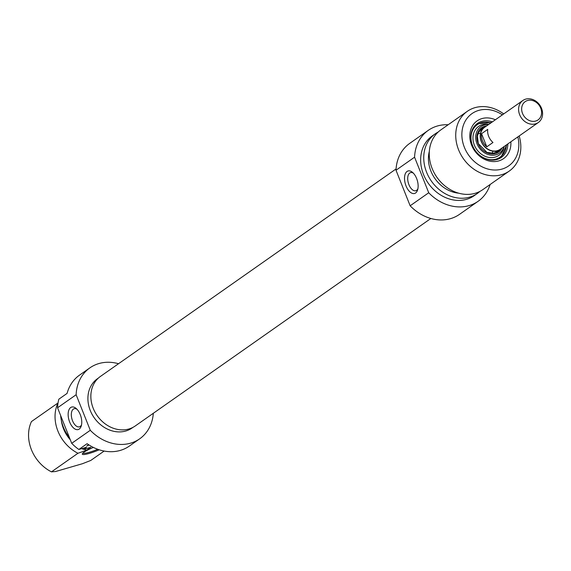 <?xml version="1.0" encoding="UTF-8"?>
<svg xmlns="http://www.w3.org/2000/svg" width="571" height="571" viewBox="0 0 571 571"><rect width="100%" height="100%" fill="white"/><g stroke="black" fill="none" stroke-linecap="round" stroke-linejoin="round"><path stroke-width="0.86" d="M396.074 168.93L100.467 376.403A30.277 25.231 54.9 0 0 97.206 415.681A30.277 25.231 54.9 0 0 135.248 425.966L430.855 218.486M501.845 148.125A13.69 11.406 -125.1 0 1 500.275 149.502A13.69 11.406 -125.1 0 1 483.073 144.848A13.69 11.406 -125.1 0 1 484.551 127.09A13.69 11.406 -125.1 0 1 486.378 126.084M527.533 100.51A11.177 9.314 -125.1 0 1 541.536 113.622A11.177 9.314 -125.1 0 1 525.784 118.197A11.177 9.314 -125.1 0 1 527.533 100.51M525.67 99.14A13.461 11.22 54.9 0 0 522.858 100.482A13.461 11.22 54.9 0 0 521.409 117.947A13.461 11.22 54.9 0 0 538.325 122.515A13.461 11.22 54.9 0 0 540.751 106.641A13.461 11.22 54.9 0 0 525.67 99.14M538.325 122.515L500.146 149.316A13.461 11.22 -125.1 0 1 483.23 144.741A13.461 11.22 -125.1 0 1 484.679 127.276L522.858 100.482M486.777 146.826A13.461 11.22 -125.1 0 1 481.553 133.7L487.741 129.36A13.461 11.22 54.9 0 0 492.966 142.486L486.777 146.826L481.553 133.7M507.833 143.921A20.763 17.301 -125.1 0 1 501.245 157.46A20.763 17.301 -125.1 0 1 472.424 145.369A20.763 17.301 -125.1 0 1 477.392 123.479A20.763 17.301 -125.1 0 1 492.366 121.88M495.371 119.774A23.04 19.207 54.9 0 0 474.601 123.065A23.04 19.207 54.9 0 0 471.603 145.184A23.04 19.207 54.9 0 0 495.414 161.529A23.04 19.207 54.9 0 0 510.838 141.808M517.84 136.89A31.94 26.623 -125.1 0 1 499.939 169.58A31.94 26.623 -125.1 0 1 464.366 147.289A31.94 26.623 -125.1 0 1 470.34 114.885A31.94 26.623 -125.1 0 1 502.373 114.857M417.901 188.751A9.429 5.011 73.8 0 1 415.816 190.735A9.429 5.011 73.8 0 1 408.629 183.883A9.429 5.011 73.8 0 1 409.742 173.013A9.429 5.011 73.8 0 1 410.556 172.62A9.429 5.011 73.8 0 1 413.383 173.177M407.052 171.457A11.713 6.224 -106.2 0 0 407.251 188.473A11.713 6.224 -106.2 0 0 417.622 189.886A11.713 6.224 -106.2 0 0 412.54 172.371A11.713 6.224 -106.2 0 0 407.052 171.457M490.118 184.497A43.346 36.13 -125.1 0 1 478.105 201.299A43.346 36.13 -125.1 0 1 428.721 192.755L414.575 157.196A43.346 36.13 -125.1 0 1 428.3 130.338A43.346 36.13 -125.1 0 1 448.178 124.742M428.3 130.338L409.728 143.371A43.346 36.13 54.9 0 0 396.003 170.229L414.575 157.196M396.003 170.229L410.149 205.788A43.346 36.13 54.9 0 0 459.534 214.332L478.105 201.299M428.721 192.755L410.149 205.788M503.701 113.929A36.501 30.427 54.9 0 0 467.314 111.316A36.501 30.427 54.9 0 0 458.584 149.809A36.501 30.427 54.9 0 0 509.253 171.072A36.501 30.427 54.9 0 0 519.16 135.962M509.253 171.072L482.766 189.665A36.501 30.427 -125.1 0 1 432.097 168.402A36.501 30.427 -125.1 0 1 440.826 129.91L467.314 111.316M458.663 193.176A31.255 26.052 -125.1 0 1 430.869 171.022A31.255 26.052 -125.1 0 1 429.328 151.379M479.89 191.406A36.501 30.427 -125.1 0 1 477.27 193.519A36.501 30.427 -125.1 0 1 426.601 172.264A36.501 30.427 -125.1 0 1 435.323 133.764A36.501 30.427 -125.1 0 1 438.207 132.022M477.27 193.519L474.173 195.696A36.501 30.427 -125.1 0 1 423.504 174.433A36.501 30.427 -125.1 0 1 432.233 135.941L435.323 133.764M504.022 146.59A16.195 13.497 -125.1 0 1 491.16 155.176A16.195 13.497 -125.1 0 1 476.963 143.714A16.195 13.497 -125.1 0 1 488.555 124.557M504.214 146.454A17.644 14.71 -125.1 0 1 490.696 157.625A17.644 14.71 -125.1 0 1 474.337 145.07A17.644 14.71 -125.1 0 1 488.747 124.421M502.116 147.925A14.832 12.362 -125.1 0 1 498.661 152.029A14.832 12.362 -125.1 0 1 478.077 143.392A14.832 12.362 -125.1 0 1 481.624 127.754A14.832 12.362 -125.1 0 1 486.656 125.891M481.424 127.897A14.832 12.362 -125.1 0 1 486.142 126.191M501.666 148.31A14.832 12.362 -125.1 0 1 498.454 152.164M89.026 444.966L86.699 446.058L88.626 444.709M104.15 451.054L90.753 460.462L82.431 463.723L55.665 471.496L51.469 471.86L77.956 453.267L86.699 450.169L90.832 447.271L83.459 449.413L86.549 447.236L78.855 449.47L87.106 443.681A43.346 36.13 54.9 0 0 129.346 446.079L139.659 438.835A43.346 36.13 -125.1 0 1 90.282 430.291L71.71 443.332A43.346 36.13 54.9 0 0 78.855 449.47M93.373 447.414A14.603 2.213 158.3 0 0 82.345 453.802A14.603 2.213 158.3 0 0 99.211 449.791M58.035 402.948L31.455 421.576A36.501 30.427 -125.1 0 0 51.469 471.86M89.861 367.881L79.54 375.118A43.346 36.13 54.9 0 0 67.093 393.39L58.842 399.186A43.346 36.13 54.9 0 0 57.557 407.773L76.136 394.739A43.346 36.13 -125.1 0 1 89.861 367.881A43.346 36.13 -125.1 0 1 118.532 363.727M97.741 449.284A13.69 2.07 -21.7 0 1 82.888 453.11M57.949 402.983A36.501 30.427 54.9 0 0 77.956 453.267M61.333 420.335A31.255 26.052 54.9 0 0 70.304 439.791M83.916 449.277A31.255 26.052 54.9 0 0 86.699 450.169M60.647 415.531A36.501 30.427 54.9 0 0 69.534 437.857M81.91 448.585A36.501 30.427 54.9 0 0 83.459 449.413M153.314 413.283A43.346 36.13 -125.1 0 1 139.659 438.835M57.557 407.773L71.71 443.332M81.525 424.845A9.429 5.011 73.8 0 1 80.254 426.43A9.429 5.011 73.8 0 1 79.44 426.83A9.429 5.011 73.8 0 1 71.996 419.171A9.429 5.011 73.8 0 1 74.18 408.715A9.429 5.011 73.8 0 1 77.006 409.271M79.233 429.064A11.713 6.224 -106.2 0 0 81.246 425.98A11.713 6.224 -106.2 0 0 76.164 408.458A11.713 6.224 -106.2 0 0 68.356 417.215A11.713 6.224 -106.2 0 0 79.233 429.064M90.282 430.291L76.136 394.739M133.036 427.322L132.058 428.007A30.113 25.103 -125.1 0 1 94.215 417.779A30.113 25.103 -125.1 0 1 97.463 378.709L98.44 378.023M478.277 131.63A14.603 12.169 -125.1 0 1 485.493 126.505M501.145 148.81A14.603 12.169 -125.1 0 1 493.879 153.856M506.377 144.934A19.849 16.545 -125.1 0 1 492.009 159.723A19.849 16.545 -125.1 0 1 472.552 145.591A19.849 16.545 -125.1 0 1 474.465 127.304A19.849 16.545 -125.1 0 1 490.917 122.901M484.551 127.09L480.454 129.967M500.275 149.502L496.185 152.371M498.611 150.437L494.008 153.099L487.063 152.514L478.291 143.571L477.377 136.041L479.026 131.758L483.102 128.339M478.155 133.371L480.468 133.478M492.88 151.165L492.195 153.378M476.885 123.85L491.431 122.537M506.898 144.57L500.724 157.81"/></g></svg>
